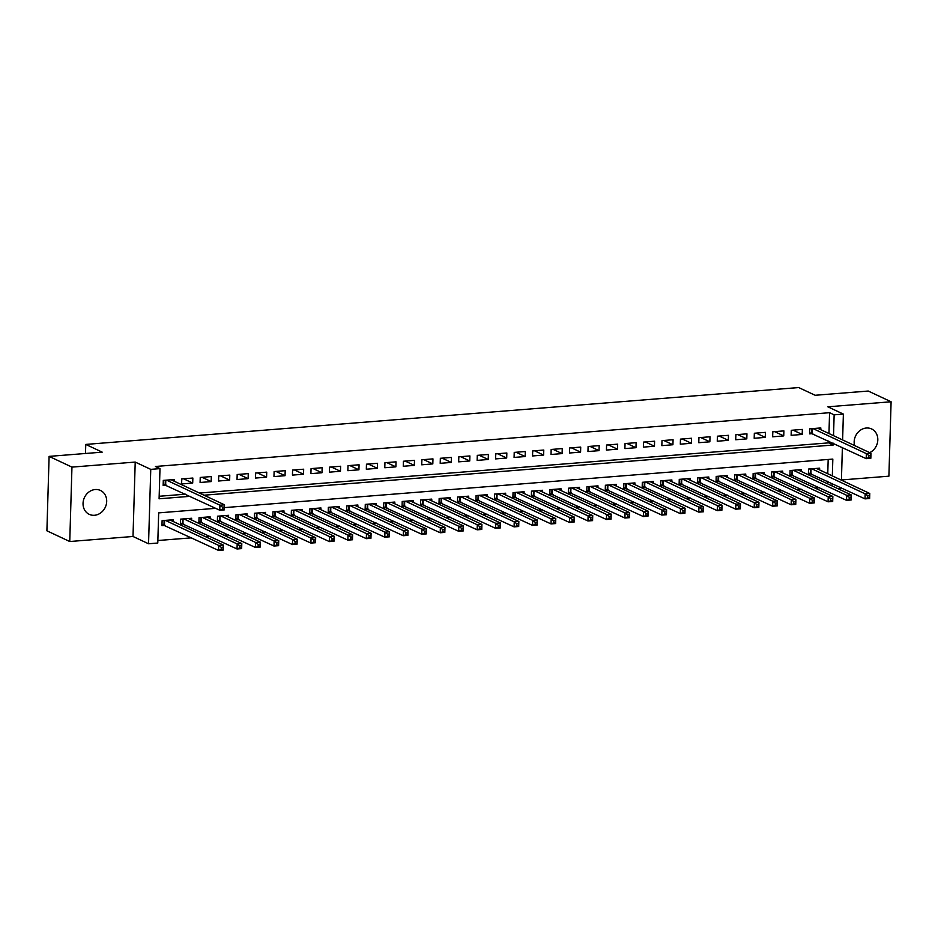 <?xml version="1.0" encoding="UTF-8"?>
<svg xmlns="http://www.w3.org/2000/svg" width="938" height="938" viewBox="0 0 938 938"><rect width="100%" height="100%" fill="white"/><g stroke="black" fill="none" stroke-linecap="round" stroke-linejoin="round"><path stroke-width="1.41" d="M94.48 515.279A13.191 11.502 115.1 0 0 106.287 504.433A13.191 11.502 115.1 0 0 100.472 490.457A13.191 11.502 115.1 0 0 95.242 489.53A13.191 11.502 115.1 0 0 83.447 500.376A13.191 11.502 115.1 0 0 89.262 514.352A13.191 11.502 115.1 0 0 94.48 515.279M869.678 452.655A13.191 11.502 115.1 0 0 877.769 440.661A13.191 11.502 115.1 0 0 871.59 428.947A13.191 11.502 115.1 0 0 866.372 428.021A13.191 11.502 115.1 0 0 854.565 445.562M215.705 508.326L158.674 512.875L157.783 543.032L148.544 543.77L150.76 469.363L159.988 468.625L159.097 498.793L190.133 496.319M133.008 536.477L135.213 462.071L71.956 467.112L49.104 456.384L46.9 530.802L69.752 541.519L133.008 536.477L148.544 543.77M841.421 479.963L888.896 476.176L891.1 401.769L827.844 406.811L843.379 414.104L842.617 439.945M841.198 487.69L841.175 488.522L838.115 488.757M157.854 540.523L191.669 537.826M205.574 536.712L210.147 536.348M224.041 535.235L228.614 534.871M242.508 533.769L247.081 533.405M260.987 532.292L265.548 531.928M279.454 530.814L284.026 530.451M297.921 529.349L302.493 528.985M316.387 527.871L320.96 527.508M334.866 526.394L339.439 526.03M353.333 524.928L357.906 524.565M371.8 523.451L376.373 523.087M390.267 521.974L394.839 521.61M408.745 520.508L413.318 520.144M427.212 519.031L431.785 518.667M445.679 517.553L450.252 517.19M464.158 516.088L468.719 515.724M482.624 514.61L487.197 514.247M501.091 513.133L505.664 512.769M519.558 511.667L524.131 511.304M538.037 510.19L542.598 509.826M556.504 508.713L561.076 508.349M574.971 507.247L579.543 506.883M593.437 505.77L598.01 505.406M611.916 504.292L616.477 503.929M630.383 502.827L634.956 502.463M648.85 501.349L653.423 500.986M667.317 499.872L671.889 499.508M685.795 498.406L690.356 498.043M704.262 496.929L708.835 496.565M722.729 495.452L727.302 495.088M741.196 493.986L745.769 493.623M759.674 492.509L764.247 492.145M778.141 491.031L782.714 490.668M796.608 489.566L801.181 489.202M815.075 488.088L819.648 487.725M71.956 467.112L69.752 541.519M49.104 456.384L102.207 452.151L85.757 444.424L798.695 387.558L815.145 395.273L868.248 391.04L891.1 401.769M174.327 481.264L174.386 479.517L163.294 480.397L163.153 485.427L166.378 485.169M192.853 478.04L181.773 478.919L181.62 483.949L192.7 483.07L192.853 478.04M211.32 476.563L200.24 477.454L200.087 482.484L211.167 481.593L211.32 476.563M229.787 475.097L218.706 475.976L218.566 481.006L229.646 480.115L229.787 475.097M248.265 473.62L237.185 474.499L237.033 479.529L248.113 478.65L248.265 473.62M266.732 472.142L255.652 473.033L255.499 478.063L266.58 477.172L266.732 472.142M285.199 470.677L274.119 471.556L273.966 476.586L285.046 475.695L285.199 470.677M303.666 469.199L292.586 470.079L292.445 475.109L303.525 474.229L303.666 469.199M322.144 467.722L311.064 468.613L310.912 473.643L321.992 472.752L322.144 467.722M340.611 466.256L329.531 467.136L329.379 472.166L340.459 471.275L340.611 466.256M359.078 464.779L347.998 465.658L347.846 470.688L358.937 469.809L359.078 464.779M377.557 463.302L366.465 464.193L366.324 469.223L377.404 468.332L377.557 463.302M396.024 461.836L384.943 462.715L384.791 467.745L395.871 466.854L396.024 461.836M414.49 460.359L403.41 461.238L403.258 466.268L414.338 465.389L414.49 460.359M432.957 458.881L421.877 459.772L421.725 464.802L432.817 463.911L432.957 458.881M451.436 457.416L440.344 458.295L440.203 463.325L451.284 462.434L451.436 457.416M469.903 455.938L458.823 456.818L458.67 461.848L469.75 460.968L469.903 455.938M488.37 454.461L477.29 455.352L477.137 460.382L488.217 459.491L488.37 454.461M506.837 452.995L495.756 453.875L495.604 458.905L506.696 458.014L506.837 452.995M525.315 451.518L514.223 452.397L514.083 457.427L525.163 456.548L525.315 451.518M543.782 450.041L532.702 450.932L532.55 455.962L543.63 455.071L543.782 450.041M562.249 448.575L551.169 449.454L551.016 454.484L562.096 453.593L562.249 448.575M580.716 447.098L569.636 447.977L569.495 453.007L580.575 452.128L580.716 447.098M599.194 445.62L588.103 446.511L587.962 451.541L599.042 450.65L599.194 445.62M617.661 444.155L606.581 445.034L606.429 450.064L617.509 449.173L617.661 444.155M636.128 442.677L625.048 443.557L624.896 448.587L635.976 447.707L636.128 442.677M654.595 441.2L643.515 442.091L643.374 447.121L654.454 446.23L654.595 441.2M673.074 439.734L661.994 440.614L661.841 445.644L672.921 444.753L673.074 439.734M691.54 438.257L680.46 439.136L680.308 444.166L691.388 443.287L691.54 438.257M710.007 436.78L698.927 437.671L698.775 442.701L709.855 441.81L710.007 436.78M728.474 435.314L717.394 436.193L717.253 441.223L728.334 440.332L728.474 435.314M746.953 433.837L735.873 434.716L735.72 439.746L746.8 438.867L746.953 433.837M765.42 432.359L754.34 433.25L754.187 438.281L765.267 437.389L765.42 432.359M783.887 430.894L772.806 431.773L772.654 436.803L783.746 435.912L783.887 430.894M802.365 429.416L791.273 430.296L791.133 435.326L802.213 434.446L802.365 429.416M819.589 469.915L819.636 468.168L808.556 469.047L808.404 474.077L811.64 473.819M801.111 471.392L801.169 469.633L790.089 470.524L789.937 475.554L793.161 475.296M782.644 472.858L782.691 471.111L771.611 471.99L771.47 477.02L774.694 476.762M764.177 474.335L764.224 472.588L753.144 473.467L752.991 478.497L756.227 478.239M745.698 475.812L745.757 474.053L734.677 474.945L734.524 479.975L737.76 479.717M727.231 477.278L727.29 475.531L716.198 476.41L716.057 481.44L719.282 481.182M708.765 478.755L708.811 477.008L697.731 477.888L697.591 482.918L700.815 482.66M690.298 480.233L690.345 478.474L679.264 479.365L679.112 484.395L682.348 484.137M671.819 481.698L671.878 479.951L660.798 480.831L660.645 485.861L663.881 485.603M653.352 483.176L653.411 481.429L642.319 482.308L642.178 487.338L645.403 487.08M634.885 484.653L634.932 482.894L623.852 483.785L623.7 488.815L626.936 488.557M616.418 486.119L616.465 484.371L605.385 485.251L605.233 490.281L608.469 490.023M597.94 487.596L597.998 485.849L586.918 486.728L586.766 491.758L590.002 491.5M579.473 489.073L579.532 487.314L568.44 488.206L568.299 493.236L571.523 492.978M561.006 490.539L561.053 488.792L549.973 489.671L549.82 494.701L553.057 494.443M542.539 492.016L542.586 490.269L531.506 491.149L531.354 496.179L534.59 495.921M524.061 493.494L524.119 491.735L513.039 492.626L512.887 497.656L516.123 497.398M505.594 494.959L505.652 493.212L494.561 494.091L494.42 499.122L497.644 498.864M487.127 496.437L487.174 494.689L476.094 495.569L475.941 500.599L479.177 500.341M468.66 497.914L468.707 496.155L457.627 497.046L457.474 502.076L460.71 501.818M450.181 499.379L450.24 497.632L439.16 498.512L439.007 503.542L442.244 503.284M431.715 500.857L431.761 499.11L420.681 499.989L420.541 505.019L423.765 504.761M413.248 502.334L413.295 500.575L402.214 501.467L402.062 506.497L405.298 506.239M394.781 503.8L394.828 502.053L383.748 502.932L383.595 507.962L386.831 507.704M376.302 505.277L376.361 503.53L365.281 504.41L365.128 509.44L368.353 509.182M357.835 506.755L357.882 504.996L346.802 505.887L346.661 510.917L349.886 510.659M339.368 508.22L339.415 506.473L328.335 507.352L328.183 512.383L331.419 512.125M320.89 509.697L320.948 507.95L309.868 508.83L309.716 513.86L312.952 513.602M302.423 511.175L302.482 509.416L291.401 510.307L291.249 515.337L294.473 515.079M283.956 512.64L284.003 510.893L272.923 511.773L272.782 516.803L276.007 516.545M265.489 514.118L265.536 512.371L254.456 513.25L254.304 518.28L257.54 518.022M247.011 515.595L247.069 513.836L235.989 514.728L235.837 519.758L239.073 519.5M228.544 517.061L228.602 515.314L217.51 516.205L217.37 521.223L220.594 520.965M210.077 518.538L210.124 516.791L199.044 517.67L198.891 522.701L202.127 522.443M191.61 520.015L191.657 518.257L180.577 519.148L180.424 524.178L183.66 523.92M827.468 483.762L827.539 481.288M827.762 473.76L828.184 459.456M173.131 521.481L173.19 519.734L162.11 520.625L161.957 525.643L165.194 525.386M828.958 433.532L829.579 412.697L155.427 466.479L159.988 468.625M159.167 496.272L185.56 494.174M199.466 493.06L828.676 442.865L828.735 441.059M820.773 429.698L820.832 427.939L809.752 428.83L809.6 433.86L812.836 433.602M85.757 444.424L85.487 453.488M135.213 462.071L150.76 469.363M829.579 412.697L834.14 414.842L843.379 414.104M832.334 475.894L832.827 459.092L224.44 507.622M832.029 485.907L832.112 483.433M842.383 447.473L841.421 480.162M204.027 495.205L833.249 445.011L833.307 443.205M833.53 435.678L834.14 414.842M828.676 442.865L833.249 445.011M793.079 430.155L802.213 434.446M774.612 431.632L783.746 435.912M756.134 433.098L765.267 437.389M737.667 434.575L746.8 438.867M719.2 436.053L728.334 440.332M700.733 437.518L709.855 441.81M682.254 438.996L691.388 443.287M663.787 440.473L672.921 444.753M645.321 441.939L654.454 446.23M626.854 443.416L635.976 447.707M608.375 444.893L617.509 449.173M589.908 446.359L599.042 450.65M571.441 447.836L580.575 452.128M552.974 449.314L562.096 453.593M534.496 450.779L543.63 455.071M516.029 452.257L525.163 456.548M497.562 453.734L506.696 458.014M479.084 455.2L488.217 459.491M460.617 456.677L469.75 460.968M442.15 458.154L451.284 462.434M423.683 459.62L432.817 463.911M405.204 461.097L414.338 465.389M386.737 462.575L395.871 466.854M368.271 464.04L377.404 468.332M349.804 465.518L358.937 469.809M331.325 466.995L340.459 471.275M312.858 468.461L321.992 472.752M294.391 469.938L303.525 474.229M275.924 471.415L285.046 475.695M257.446 472.881L266.58 477.172M238.979 474.358L248.113 478.65M220.512 475.836L229.646 480.115M202.045 477.301L211.167 481.593M183.567 478.779L192.7 483.07M868.881 455.587L868.823 457.592L870.675 457.451L870.734 455.434L868.881 455.587L866.36 453.629L870.98 453.253L870.827 458.283L866.208 458.659L866.36 453.629L812.976 428.572M817.596 428.197L870.98 453.253L870.734 455.434M868.823 457.592L866.208 458.659L809.635 432.664M870.675 457.451L870.827 458.283M869.538 495.663L867.697 495.803L867.638 497.82L869.479 497.668L869.784 493.482L869.632 498.512L865.012 498.875L865.164 493.845L869.784 493.482L816.4 468.425M808.439 472.881L865.012 498.875L867.638 497.82M811.78 468.789L865.164 493.845L867.697 495.803M869.632 498.512L869.479 497.668M851.071 497.128L849.218 497.281L849.16 499.286L851.012 499.145L851.317 494.959L851.165 499.977L846.545 500.353L846.697 495.323L851.317 494.959L797.933 469.891M789.972 474.358L846.545 500.353L849.16 499.286M793.314 470.266L846.697 495.323L849.218 497.281M851.165 499.977L851.012 499.145M832.604 498.606L830.751 498.746L830.693 500.763L832.545 500.611L832.838 496.425L832.698 501.455L828.078 501.818L828.219 496.8L832.838 496.425L779.466 471.368M771.505 475.824L828.078 501.818L830.693 500.763M774.847 471.732L828.219 496.8L830.751 498.746M832.698 501.455L832.545 500.611M814.125 500.083L812.285 500.224L812.226 502.24L814.067 502.088L814.372 497.902L814.219 502.932L809.6 503.296L809.752 498.266L814.372 497.902L760.999 472.846M753.026 477.301L809.6 503.296L812.226 502.24M756.38 473.209L809.752 498.266L812.285 500.224M814.219 502.932L814.067 502.088M795.659 501.549L793.818 501.701L793.747 503.706L795.6 503.565L795.905 499.379L795.752 504.398L791.133 504.773L791.285 499.743L795.905 499.379L742.521 474.311M734.56 478.779L791.133 504.773L793.747 503.706M737.901 474.687L791.285 499.743L793.818 501.701M795.752 504.398L795.6 503.565M777.192 503.026L775.339 503.167L775.28 505.183L777.133 505.031L777.426 500.845L777.285 505.875L772.666 506.239L772.818 501.22L777.426 500.845L724.054 475.789M716.093 480.244L772.666 506.239L775.28 505.183M719.434 476.152L772.818 501.22L775.339 503.167M777.285 505.875L777.133 505.031M758.725 504.503L756.872 504.644L756.814 506.661L758.666 506.508L758.959 502.322L758.807 507.352L754.199 507.716L754.34 502.686L758.959 502.322L705.587 477.266M697.626 481.722L754.199 507.716L756.814 506.661M700.967 477.63L754.34 502.686L756.872 504.644M758.807 507.352L758.666 506.508M740.246 505.969L738.405 506.121L738.347 508.126L740.188 507.986L740.492 503.8L740.34 508.818L735.72 509.193L735.873 504.163L740.492 503.8L687.108 478.732M679.147 483.199L735.72 509.193L738.347 508.126M682.501 479.107L735.873 504.163L738.405 506.121M740.34 508.818L740.188 507.986M721.779 507.446L719.938 507.587L719.868 509.604L721.721 509.451L722.025 505.265L721.873 510.295L717.253 510.659L717.406 505.641L722.025 505.265L668.642 480.209M660.68 484.665L717.253 510.659L719.868 509.604M664.022 480.573L717.406 505.641L719.938 507.587M721.873 510.295L721.721 509.451M703.312 508.924L701.46 509.064L701.401 511.081L703.254 510.929L703.547 506.743L703.406 511.773L698.787 512.136L698.939 507.106L703.547 506.743L650.175 481.686M642.213 486.142L698.787 512.136L701.401 511.081M645.555 482.05L698.939 507.106L701.46 509.064M703.406 511.773L703.254 510.929M684.846 510.389L682.993 510.542L682.934 512.547L684.775 512.406L685.08 508.22L684.928 513.238L680.32 513.614L680.46 508.584L685.08 508.22L631.708 483.152M623.735 487.619L680.32 513.614L682.934 512.547M627.088 483.527L680.46 508.584L682.993 510.542M684.928 513.238L684.775 512.406M666.367 511.867L664.526 512.007L664.467 514.024L666.308 513.872L666.613 509.686L666.461 514.716L661.841 515.079L661.994 510.061L666.613 509.686L613.229 484.629M605.268 489.085L661.841 515.079L664.467 514.024M608.621 484.993L661.994 510.061L664.526 512.007M666.461 514.716L666.308 513.872M647.9 513.344L646.059 513.485L645.989 515.501L647.841 515.349L648.146 511.163L647.994 516.193L643.374 516.557L643.527 511.527L648.146 511.163L594.762 486.107M586.801 490.562L643.374 516.557L645.989 515.501M590.143 486.47L643.527 511.527L646.059 513.485M647.994 516.193L647.841 515.349M629.433 514.81L627.581 514.962L627.522 516.967L629.375 516.826L629.668 512.64L629.527 517.659L624.907 518.034L625.06 513.004L629.668 512.64L576.295 487.572M568.334 492.04L624.907 518.034L627.522 516.967M571.676 487.948L625.06 513.004L627.581 514.962M629.527 517.659L629.375 516.826M610.966 516.287L609.114 516.428L609.055 518.444L610.896 518.292L611.201 514.106L611.048 519.136L606.44 519.5L606.581 514.481L611.201 514.106L557.829 489.05M549.856 493.505L606.44 519.5L609.055 518.444M553.209 489.413L606.581 514.481L609.114 516.428M611.048 519.136L610.896 518.292M592.488 517.764L590.647 517.905L590.588 519.922L592.429 519.769L592.734 515.583L592.582 520.613L587.962 520.977L588.114 515.947L592.734 515.583L539.35 490.527M531.389 494.983L587.962 520.977L590.588 519.922M534.742 490.891L588.114 515.947L590.647 517.905M592.582 520.613L592.429 519.769M574.021 519.23L572.168 519.382L572.11 521.387L573.962 521.247L574.267 517.061L574.115 522.079L569.495 522.454L569.647 517.424L574.267 517.061L520.883 491.993M512.922 496.46L569.495 522.454L572.11 521.387M516.263 492.368L569.647 517.424L572.168 519.382M574.115 522.079L573.962 521.247M555.554 520.707L553.701 520.848L553.643 522.865L555.495 522.712L555.788 518.526L555.648 523.556L551.028 523.92L551.181 518.902L555.788 518.526L502.416 493.47M494.455 497.926L551.028 523.92L553.643 522.865M497.797 493.845L551.181 518.902L553.701 520.848M555.648 523.556L555.495 522.712M537.075 522.185L535.235 522.325L535.176 524.342L537.017 524.19L537.322 520.004L537.169 525.034L532.561 525.397L532.702 520.367L537.322 520.004L483.949 494.947M475.976 499.403L532.561 525.397L535.176 524.342M479.33 495.311L532.702 520.367L535.235 522.325M537.169 525.034L537.017 524.19M518.608 523.65L516.768 523.803L516.709 525.808L518.55 525.667L518.855 521.481L518.702 526.499L514.083 526.875L514.235 521.845L518.855 521.481L465.471 496.413M457.51 500.88L514.083 526.875L516.709 525.808M460.863 496.788L514.235 521.845L516.768 523.803M518.702 526.499L518.55 525.667M500.142 525.128L498.289 525.268L498.23 527.285L500.083 527.133L500.388 522.947L500.235 527.977L495.616 528.34L495.768 523.322L500.388 522.947L447.004 497.89M439.043 502.346L495.616 528.34L498.23 527.285M442.384 498.266L495.768 523.322L498.289 525.268M500.235 527.977L500.083 527.133M481.675 526.605L479.822 526.746L479.764 528.762L481.616 528.61L481.909 524.424L481.769 529.454L477.149 529.818L477.29 524.788L481.909 524.424L428.537 499.368M420.576 503.823L477.149 529.818L479.764 528.762M423.917 499.731L477.29 524.788L479.822 526.746M481.769 529.454L481.616 528.61M463.196 528.071L461.355 528.223L461.297 530.228L463.138 530.087L463.442 525.901L463.29 530.92L458.682 531.295L458.823 526.265L463.442 525.901L410.07 500.833M402.097 505.301L458.682 531.295L461.297 530.228M405.451 501.209L458.823 526.265L461.355 528.223M463.29 530.92L463.138 530.087M444.729 529.548L442.888 529.689L442.83 531.705L444.671 531.553L444.975 527.367L444.823 532.397L440.203 532.761L440.356 527.742L444.975 527.367L391.592 502.311M383.63 506.766L440.203 532.761L442.83 531.705M386.972 502.686L440.356 527.742L442.888 529.689M444.823 532.397L444.671 531.553M426.262 531.025L424.41 531.166L424.351 533.183L426.204 533.03L426.509 528.844L426.356 533.874L421.737 534.238L421.889 529.208L426.509 528.844L373.125 503.788M365.163 508.244L421.737 534.238L424.351 533.183M368.505 504.152L421.889 529.208L424.41 531.166M426.356 533.874L426.204 533.03M407.796 532.491L405.943 532.643L405.884 534.648L407.737 534.508L408.03 530.322L407.889 535.34L403.27 535.715L403.41 530.685L408.03 530.322L354.658 505.254M346.697 509.721L403.27 535.715L405.884 534.648M350.038 505.629L403.41 530.685L405.943 532.643M407.889 535.34L407.737 534.508M389.317 533.968L387.476 534.109L387.417 536.126L389.258 535.973L389.563 531.787L389.411 536.817L384.791 537.181L384.943 532.163L389.563 531.787L336.191 506.731M328.218 511.187L384.791 537.181L387.417 536.126M331.571 507.106L384.943 532.163L387.476 534.109M389.411 536.817L389.258 535.973M370.85 535.446L369.009 535.586L368.951 537.603L370.791 537.451L371.096 533.265L370.944 538.295L366.324 538.658L366.477 533.628L371.096 533.265L317.712 508.208M309.751 512.664L366.324 538.658L368.951 537.603M313.093 508.572L366.477 533.628L369.009 535.586M370.944 538.295L370.791 537.451M352.383 536.911L350.531 537.064L350.472 539.069L352.325 538.928L352.618 534.742L352.477 539.76L347.857 540.136L348.01 535.106L352.618 534.742L299.245 509.674M291.284 514.141L347.857 540.136L350.472 539.069M294.626 510.049L348.01 535.106L350.531 537.064M352.477 539.76L352.325 538.928M333.916 538.389L332.064 538.529L332.005 540.546L333.858 540.394L334.151 536.208L333.998 541.238L329.39 541.601L329.531 536.583L334.151 536.208L280.779 511.151M272.817 515.607L329.39 541.601L332.005 540.546M276.159 511.527L329.531 536.583L332.064 538.529M333.998 541.238L333.858 540.394M315.438 539.866L313.597 540.007L313.538 542.023L315.379 541.871L315.684 537.685L315.531 542.715L310.912 543.079L311.064 538.049L315.684 537.685L262.3 512.629M254.339 517.084L310.912 543.079L313.538 542.023M257.692 512.992L311.064 538.049L313.597 540.007M315.531 542.715L315.379 541.871M296.971 541.332L295.13 541.484L295.06 543.489L296.912 543.348L297.217 539.162L297.065 544.181L292.445 544.556L292.597 539.526L297.217 539.162L243.833 514.094M235.872 518.562L292.445 544.556L295.06 543.489M239.213 514.47L292.597 539.526L295.13 541.484M297.065 544.181L296.912 543.348M278.504 542.809L276.651 542.95L276.593 544.966L278.445 544.814L278.738 540.628L278.598 545.658L273.978 546.022L274.131 541.003L278.738 540.628L225.366 515.572M217.405 520.027L273.978 546.022L276.593 544.966M220.747 515.947L274.131 541.003L276.651 542.95M278.598 545.658L278.445 544.814M260.037 544.286L258.185 544.427L258.126 546.444L259.967 546.291L260.272 542.105L260.119 547.135L255.511 547.499L255.652 542.469L260.272 542.105L206.899 517.049M198.938 521.505L255.511 547.499L258.126 546.444M202.28 517.413L255.652 542.469L258.185 544.427M260.119 547.135L259.967 546.291M241.558 545.752L239.718 545.904L239.659 547.909L241.5 547.769L241.805 543.583L241.652 548.601L237.033 548.976L237.185 543.946L241.805 543.583L188.421 518.515M180.459 522.982L237.033 548.976L239.659 547.909M183.813 518.89L237.185 543.946L239.718 545.904M241.652 548.601L241.5 547.769M222.435 507.153L222.376 509.17L224.229 509.017L224.288 507.001L222.435 507.153L219.914 505.195L224.522 504.832L224.381 509.862L219.762 510.225L219.914 505.195L166.53 480.139M171.15 479.775L224.522 504.832L224.288 507.001M222.376 509.17L219.762 510.225L163.189 484.231M224.229 509.017L224.381 509.862M223.092 547.229L221.251 547.37L221.18 549.387L223.033 549.234L223.338 545.048L223.185 550.078L218.566 550.442L218.718 545.424L223.338 545.048L169.954 519.992M161.993 524.448L218.566 550.442L221.18 549.387M165.334 520.367L218.718 545.424L221.251 547.37M223.185 550.078L223.033 549.234M812.238 428.631L812.097 433.25M811.757 428.666L811.628 433.098M810.432 473.327L810.561 468.883M810.901 473.479L811.042 468.848M791.965 474.804L792.094 470.36M792.434 474.945L792.575 470.325M773.487 476.27L773.627 471.837M773.967 476.422L774.108 471.802M755.02 477.747L755.149 473.303M755.5 477.899L755.629 473.268M736.553 479.224L736.682 474.78M737.022 479.365L737.162 474.745M718.086 480.69L718.215 476.258M718.555 480.842L718.696 476.223M699.607 482.167L699.748 477.723M700.088 482.32L700.229 477.688M681.14 483.645L681.269 479.201M681.621 483.785L681.75 479.166M662.674 485.11L662.803 480.678M663.143 485.263L663.283 480.643M644.207 486.588L644.336 482.144M644.676 486.74L644.816 482.109M625.728 488.065L625.869 483.621M626.209 488.206L626.338 483.586M607.261 489.53L607.39 485.098M607.742 489.683L607.871 485.063M588.794 491.008L588.923 486.564M589.263 491.16L589.404 486.529M570.327 492.485L570.456 488.041M570.796 492.626L570.937 488.006M551.849 493.951L551.978 489.519M552.33 494.103L552.459 489.484M533.382 495.428L533.511 490.984M533.851 495.581L533.992 490.949M514.915 496.906L515.044 492.462M515.384 497.046L515.525 492.427M496.437 498.371L496.577 493.939M496.917 498.524L497.058 493.904M477.97 499.848L478.099 495.405M478.45 500.001L478.579 495.37M459.503 501.326L459.632 496.882M459.972 501.467L460.112 496.847M441.036 502.791L441.165 498.359M441.505 502.944L441.646 498.324M422.557 504.269L422.698 499.825M423.038 504.421L423.179 499.79M404.09 505.746L404.219 501.302M404.571 505.887L404.7 501.267M385.624 507.212L385.753 502.78M386.093 507.364L386.233 502.745M367.157 508.689L367.286 504.245M367.626 508.842L367.766 504.21M348.678 510.166L348.819 505.723M349.159 510.307L349.299 505.688M330.211 511.632L330.34 507.2M330.692 511.785L330.821 507.165M311.744 513.109L311.873 508.666M312.213 513.262L312.354 508.631M293.277 514.587L293.406 510.143M293.746 514.728L293.887 510.108M274.799 516.052L274.94 511.62M275.28 516.205L275.42 511.585M256.332 517.53L256.461 513.086M256.813 517.682L256.942 513.051M237.865 519.007L237.994 514.563M238.334 519.148L238.475 514.528M219.398 520.473L219.527 516.041M219.867 520.625L220.008 516.006M200.92 521.95L201.06 517.518M201.4 522.103L201.529 517.471M182.453 523.427L182.582 518.984M182.933 523.568L183.062 518.949M165.792 480.197L165.651 484.829M165.311 480.233L165.182 484.676M163.986 524.893L164.115 520.461M164.455 525.046L164.596 520.426"/></g></svg>
